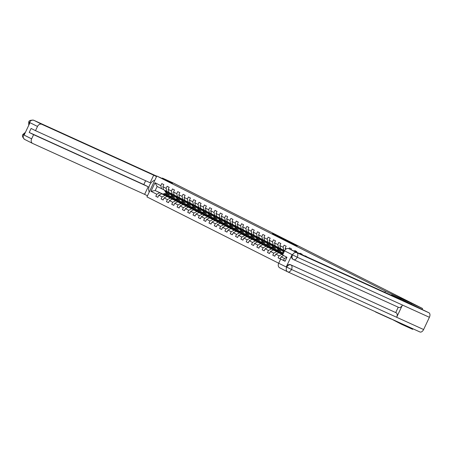 <?xml version="1.0" encoding="UTF-8"?>
<svg xmlns="http://www.w3.org/2000/svg" width="452" height="452" viewBox="0 0 452 452"><rect width="100%" height="100%" fill="white"/><g stroke="black" fill="none" stroke-linecap="round" stroke-linejoin="round"><path stroke-width="0.68" d="M284.816 240.068L297.235 245.905L284.816 240.068M272.387 233.673L282.161 238.317L272.33 233.791M172.54 183.173L162.381 178.06L173.619 183.167L422.53 308.484L385.403 291.111L156.81 176.026L172.54 183.173M279.788 237.526L292.568 243.555L279.782 237.543M278.426 236.865L287.427 240.967L278.426 236.865M278.709 263.222L146.945 196.891L156.81 176.026M371.697 310.038L375.612 311.823M385.403 291.111L384.827 292.325M157.884 197.23L155.799 196.287L157.844 197.315L158.816 195.258L162.087 196.902L161.115 198.959L163.161 199.993L164.132 197.931L167.409 199.581L166.432 201.637L168.477 202.671L169.455 200.609L172.726 202.259L171.754 204.315L173.8 205.344L174.771 203.287L178.043 204.937L177.071 206.993L179.116 208.022L180.088 205.965L183.359 207.615L182.388 209.671L184.433 210.7L185.405 208.643L188.676 210.287L187.704 212.35L189.75 213.378L190.721 211.321L193.998 212.965L193.021 215.028L195.066 216.056L196.044 213.994L199.315 215.644L198.343 217.7L200.389 218.734L201.36 216.672L204.632 218.322L203.66 220.378L205.705 221.407L206.677 219.35L209.948 221L208.977 223.056L211.022 224.085L211.994 222.028L215.265 223.678L214.293 225.734L216.338 226.763L217.31 224.706L220.587 226.35L219.61 228.413L221.655 229.441L222.633 227.384L225.904 229.028L224.932 231.091L226.977 232.119L227.949 230.062L231.221 231.706L230.249 233.763L232.294 234.797L233.266 232.735L236.537 234.385L235.565 236.441L237.611 237.475L238.583 235.413L241.854 237.063L240.882 239.119L242.927 240.148L243.899 238.091L247.176 239.741L246.199 241.797L248.244 242.826L249.221 240.769L252.493 242.413L251.515 244.475L253.561 245.504L254.538 243.447L257.809 245.091L256.838 247.154L258.883 248.182L259.855 246.125L263.126 247.769L262.154 249.826L264.2 250.86L265.171 248.798L268.443 250.448L267.471 252.504L269.516 253.538L270.488 251.476L273.759 253.126L272.788 255.182L274.833 256.211L275.805 254.154L279.082 255.804L278.104 257.86L280.15 258.889L281.127 256.832L284.398 258.482L283.517 260.341M155.799 196.287L156.771 194.224L150.974 191.309L155.03 182.738L160.822 185.653L161.799 183.597L163.844 184.625L162.867 186.682L166.144 188.331L167.116 186.275L169.161 187.303L168.189 189.36L171.461 191.01L172.432 188.953L174.478 189.981L173.506 192.038L176.777 193.688L177.749 191.625L179.794 192.659L178.822 194.716L182.094 196.366L183.066 194.303L185.111 195.332L184.139 197.394L187.41 199.038L188.388 196.982L190.433 198.01L189.456 200.072L192.733 201.716L193.705 199.66L195.75 200.688L194.772 202.745L198.049 204.394L199.021 202.338L201.067 203.366L200.095 205.423L203.366 207.072L204.338 205.016L206.383 206.044L205.411 208.101L208.683 209.751L209.655 207.688L211.7 208.722L210.728 210.779L213.999 212.429L214.977 210.366L217.022 211.4L216.045 213.457L219.316 215.101L220.293 213.045L222.339 214.073L221.361 216.135L224.638 217.779L225.61 215.723L227.655 216.751L226.684 218.813L229.955 220.457L230.927 218.401L232.972 219.429L232 221.486L235.272 223.135L236.243 221.079L238.289 222.107L237.317 224.164L240.588 225.814L241.56 223.751L243.605 224.785L242.634 226.842L245.905 228.492L246.882 226.429L248.928 227.463L247.95 229.52L251.227 231.164L252.199 229.107L254.244 230.136L253.273 232.198L256.544 233.842L257.516 231.786L259.561 232.814L258.589 234.876L261.861 236.52L262.832 234.464L264.878 235.492L263.906 237.549L267.177 239.198L268.149 237.142L270.194 238.17L269.222 240.227L272.494 241.876L273.471 239.82L275.517 240.848L274.539 242.905L277.816 244.555L278.788 242.492L280.833 243.526L279.861 245.583L283.133 247.233L284.105 245.17L286.15 246.199L285.178 248.261L286.382 248.866M288.997 248.753L289.421 247.849L291.467 248.877L291.077 249.702M294.416 251.216L294.738 250.527L296.783 251.555L296.501 252.165M299.834 253.679L300.06 253.205L302.106 254.233L301.919 254.629M305.253 256.143L305.377 255.883L307.337 257.092M310.671 258.606L311.942 259.188M167.895 196.801L161.68 193.818L168.116 196.744M171.003 198.055L172.85 198.897M170.783 198.112L172.907 199.083M176.455 200.694L177.958 201.445L176.365 200.722M176.557 200.671L177.986 201.389M168.89 192.32L163.601 189.755L162.867 186.682M161.68 193.818L158.816 195.258M164.952 195.467L162.087 196.902M166.144 188.331L166.873 191.405M173.212 199.479L166.997 196.496L173.432 199.422M176.32 200.733L178.167 201.575M176.099 200.79L178.224 201.756M181.777 203.372L183.275 204.123L181.681 203.4M181.873 203.349L183.303 204.067M174.206 194.998L168.918 192.433L168.189 189.36M166.997 196.496L164.132 197.931M170.268 198.14L167.409 199.581M171.461 191.01L172.189 194.083M178.529 202.157L172.314 199.174L178.755 202.1M181.636 203.411L183.484 204.247M181.416 203.468L183.54 204.434M187.094 206.05L188.597 206.801L186.998 206.078M187.19 206.027L188.62 206.745M179.529 197.677L174.235 195.111L173.506 192.038M172.314 199.174L169.455 200.609M175.591 200.818L172.726 202.259M176.777 193.688L177.506 196.761M183.845 204.835L177.636 201.846L184.071 204.773M186.953 206.089L188.8 206.926M186.732 206.146L188.857 207.112M192.411 208.728L193.914 209.479L192.315 208.751M192.507 208.7L193.942 209.423M184.845 200.355L179.551 197.79L178.822 194.716M177.636 201.846L174.771 203.287M180.907 203.496L178.043 204.937M182.094 196.366L182.828 199.434M189.168 207.513L182.953 204.524L189.388 207.451M192.275 208.762L194.117 209.604M192.049 208.824L194.179 209.79M197.727 211.406L199.23 212.157L197.631 211.429M197.823 211.378L199.259 212.101M190.162 203.033L184.874 200.468L184.139 197.394M182.953 204.524L180.088 205.965M186.224 206.174L183.359 207.615M187.41 199.038L188.145 202.112M194.484 210.191L188.269 207.202L194.705 210.129M197.592 211.44L199.439 212.282M197.366 211.502L199.496 212.468M203.044 214.084L204.547 214.836L202.954 214.107M203.146 214.056L204.575 214.779M195.479 205.711L190.19 203.146L189.456 200.072M188.269 207.202L185.405 208.643M191.541 208.852L188.676 210.287M192.733 201.716L193.462 204.79M199.801 212.864L193.586 209.881L200.021 212.807M202.908 214.118L204.756 214.96M202.688 214.18L204.812 215.146M208.366 216.757L209.864 217.508L208.27 216.785M208.462 216.734L209.892 217.452M200.795 208.383L195.507 205.818L194.772 202.745M193.586 209.881L190.721 211.321M196.857 211.53L193.998 212.965M198.049 204.394L198.778 207.468M205.118 215.542L198.903 212.559L205.344 215.485M208.225 216.796L210.073 217.638M208.005 216.853L210.129 217.819M213.683 219.435L215.186 220.186L213.587 219.463M213.779 219.412L215.208 220.13M206.118 211.061L200.824 208.496L200.095 205.423M198.903 212.559L196.044 213.994M202.18 214.203L199.315 215.644M203.366 207.072L204.095 210.146M210.434 218.22L204.225 215.237L210.66 218.163M213.542 219.474L215.389 220.31M213.321 219.531L215.446 220.497M219 222.113L220.503 222.864L218.904 222.141M219.096 222.09L220.531 222.808M211.434 213.739L206.14 211.174L205.411 208.101M204.225 215.237L201.36 216.672M207.496 216.881L204.632 218.322M208.683 209.751L209.417 212.824M215.757 220.898L209.542 217.915L215.977 220.836M218.864 222.152L220.706 222.989M218.638 222.209L220.768 223.175M224.316 224.791L225.819 225.542L224.22 224.813M224.412 224.763L225.847 225.486M216.751 216.418L211.463 213.852L210.728 210.779M209.542 217.915L206.677 219.35M212.813 219.559L209.948 221M213.999 212.429L214.734 215.497M221.073 223.576L214.858 220.587L221.294 223.514M224.181 224.825L226.028 225.667M223.955 224.887L226.085 225.853M229.633 227.469L231.136 228.22L229.543 227.492M229.735 227.441L231.164 228.164M222.068 219.096L216.779 216.531L216.045 213.457M214.858 220.587L211.994 222.028M218.13 222.237L215.265 223.678M219.316 215.101L220.051 218.175M226.39 226.254L220.175 223.265L226.61 226.192M229.497 227.503L231.345 228.345M229.277 227.565L231.401 228.531M234.955 230.147L236.452 230.899L234.859 230.17M235.051 230.119L236.481 230.842M227.384 221.774L222.096 219.209L221.361 216.135M220.175 223.265L217.31 224.706M223.446 224.915L220.587 226.35M224.638 217.779L225.367 220.853M231.706 228.927L225.492 225.943L231.932 228.87M234.814 230.181L236.662 231.023M234.594 230.243L236.718 231.209M240.272 232.82L241.775 233.571L240.176 232.848M240.368 232.797L241.797 233.52M232.707 224.446L227.412 221.881L226.684 218.813M225.492 225.943L222.633 227.384M228.768 227.593L225.904 229.028M229.955 220.457L230.684 223.531M237.023 231.605L230.814 228.622L237.249 231.548M240.131 232.859L241.978 233.701M239.91 232.916L242.035 233.887M245.589 235.498L247.091 236.249L245.492 235.526M245.685 235.475L247.12 236.193M238.023 227.124L232.729 224.559L232 221.486M230.814 228.622L227.949 230.062M234.085 230.271L231.221 231.706M235.272 223.135L236.006 226.209M242.345 234.283L236.13 231.3L242.566 234.226M245.453 235.537L247.295 236.373M245.227 235.594L247.357 236.56M250.905 238.176L252.408 238.927L250.809 238.204M251.001 238.153L252.436 238.871M243.34 229.802L238.051 227.237L237.317 224.164M236.13 231.3L233.266 232.735M239.402 232.944L236.537 234.385M240.588 225.814L241.323 228.887M247.662 236.961L241.447 233.978L247.882 236.904M250.77 238.215L252.617 239.052M250.544 238.272L252.674 239.238M256.222 240.854L257.725 241.605L256.131 240.876M256.324 240.826L257.753 241.549M248.656 232.481L243.368 229.915L242.634 226.842M241.447 233.978L238.583 235.413M244.718 235.622L241.854 237.063M245.905 228.492L246.639 231.565M252.979 239.639L246.764 236.65L253.199 239.577M256.086 240.893L257.934 241.73M255.866 240.95L257.99 241.916M261.544 243.532L263.041 244.283L261.448 243.555M261.64 243.504L263.07 244.227M253.973 235.159L248.685 232.594L247.95 229.52M246.764 236.65L243.899 238.091M250.035 238.3L247.176 239.741M251.227 231.164L251.956 234.238M258.295 242.317L252.08 239.328L258.516 242.255M261.403 243.566L263.25 244.408M261.183 243.628L263.307 244.594M266.861 246.21L268.364 246.962L266.765 246.233M266.957 246.182L268.386 246.905M259.295 237.837L254.001 235.272L253.273 232.198M252.08 239.328L249.221 240.769M255.357 240.978L252.493 242.413M256.544 233.842L257.273 236.916M263.612 244.99L257.403 242.006L263.838 244.933M266.72 246.244L268.567 247.086M266.499 246.306L268.624 247.272M272.177 248.888L273.68 249.64L272.081 248.911M272.273 248.86L273.709 249.583M264.612 240.515L259.318 237.944L258.589 234.876M257.403 242.006L254.538 243.447M260.674 243.656L257.809 245.091M261.861 236.52L262.595 239.594M268.934 247.668L262.719 244.685L269.155 247.611M272.036 248.922L273.884 249.764M271.816 248.979L273.946 249.95M277.494 251.561L278.997 252.312L277.398 251.589M277.59 251.538L279.025 252.256M269.929 243.187L264.64 240.622L263.906 237.549M262.719 244.685L259.855 246.125M265.991 246.334L263.126 247.769M267.177 239.198L267.912 242.272M274.251 250.346L268.036 247.363L274.471 250.289M277.358 251.6L279.206 252.442M277.132 251.657L279.263 252.623M275.245 245.865L269.957 243.3L269.222 240.227M268.036 247.363L265.171 248.798M271.307 249.007L268.443 250.448M272.494 241.876L273.228 244.95M279.568 253.024L273.353 250.041L279.788 252.967M282.455 254.335L282.828 254.504M280.562 248.543L275.274 245.978L274.539 242.905M273.353 250.041L270.488 251.476M276.624 251.685L273.759 253.126M277.816 244.555L278.545 247.628M282.726 254.719L278.669 252.719L282.788 254.589M284.653 250.662L280.59 248.656L279.861 245.583M278.669 252.719L275.805 254.154M281.946 254.363L279.082 255.804M283.133 247.233L283.862 250.301M283.624 255.578L281.127 256.832M286.896 257.222L284.398 258.482M285.178 248.261L285.483 249.538M391.342 318.971L401.427 324.242L401.698 323.677M410.891 304.219L411.292 303.377M401.427 324.242L412.665 329.35L412.93 328.785M422.123 309.337L422.53 308.484M162.381 178.06L162.189 178.467M391.274 319.129L375.544 311.976M162.878 194.044L155.205 190.558L162.579 194.123M165.46 195.439L167.59 196.405M171.138 198.021L172.641 198.773L171.042 198.044M171.235 197.993L172.67 198.716M167.506 196.151L165.76 195.36M163.573 189.648L157.121 186.495L155.205 190.558L150.974 191.309M169.291 194.258L168.867 195.151M155.03 182.738L157.121 186.495M159.635 192.789L156.771 194.224M160.822 185.653L161.556 188.727M280.189 258.81L278.104 257.86M274.873 256.131L272.788 255.182M269.556 253.453L267.471 252.504M264.239 250.775L262.154 249.826M258.923 248.097L256.838 247.154M253.6 245.425L251.515 244.475M248.284 242.747L246.199 241.797M242.967 240.068L240.882 239.119M237.65 237.39L235.565 236.441M232.334 234.712L230.249 233.763M227.011 232.034L224.932 231.091M221.695 229.356L219.61 228.413M216.378 226.684L214.293 225.734M211.061 224.006L208.977 223.056M205.745 221.327L203.66 220.378M200.422 218.649L198.343 217.7M195.106 215.971L193.021 215.028M189.789 213.293L187.704 212.35M184.472 210.621L182.388 209.671M179.156 207.943L177.071 206.993M173.834 205.264L171.754 204.315M168.517 202.586L166.432 201.637M163.2 199.908L161.115 198.959M401.133 298.263L400.732 299.111M283.879 239.577L291.546 243.074L283.867 239.6M278.325 236.724L282.172 238.554L278.325 236.724M391.556 294.936L400.76 299.569L288.856 248.69L296.811 252.696L428.942 312.773L400.771 299.122L391.556 294.936L391.381 295.303M287.585 271.788L279.788 267.861A3.746 2.961 -63.3 0 1 279.709 267.821A3.746 2.961 -63.3 0 1 278.692 263.25L280.681 259.052L285.161 261.087M428.942 312.773A3.836 2.345 114.4 0 1 429.4 317.293L402.433 305.032A3.836 2.345 114.4 0 1 398.766 307.445A3.836 2.345 114.4 0 1 398.715 307.422L293.653 259.651M293.382 259.521L293.088 259.375A3.746 2.961 -63.3 0 1 293.003 259.335A3.746 2.961 -63.3 0 1 291.992 254.764L286.257 266.889A3.746 2.961 -63.3 0 1 290.557 264.731L396.178 312.778A3.836 2.345 114.4 0 1 396.653 317.27L423.614 329.531L429.4 317.293M423.614 329.531A3.836 2.345 114.4 0 1 419.931 331.971A3.836 2.345 114.4 0 1 419.88 331.943L287.856 271.918M290.557 264.731L291.015 264.962A3.836 2.345 114.4 0 1 291.483 269.46L396.653 317.27L402.433 305.032L297.269 257.222L284.557 250.849A3.746 2.961 -63.3 0 1 288.856 248.69M280.681 259.052L285.076 261.267L286.969 257.261L282.573 255.047L284.557 250.849M395.72 312.547L398.24 307.207M396.178 312.778L291.015 264.962C289.342 264.409 287.913 265.132 286.721 267.121L286.257 266.889M419.931 331.971L287.8 271.895A3.836 2.345 114.4 0 1 287.749 271.872A3.746 2.961 -63.3 0 1 287.664 271.827L287.8 271.895A3.836 2.345 114.4 0 0 291.483 269.46L286.721 267.121M154.753 180.376A7.017 4.294 -65.6 0 0 149.685 185.032A7.017 4.294 -65.6 0 0 149.245 192.027M156.533 176.613L153.686 175.184L150.104 182.766L35.499 130.662L37.488 126.458L29.527 122.452L29.922 122.825L24.188 134.95L23.662 134.86L31.623 138.866A3.746 2.961 116.7 0 0 32.634 143.437A3.746 2.961 116.7 0 0 32.719 143.476L144.623 194.354L148.211 186.772L143.815 184.557L145.623 180.727M147.465 195.789L144.623 194.354M153.686 175.184L41.782 124.3A3.746 2.961 116.7 0 0 37.488 126.458M35.499 130.662L31.103 128.447L29.21 132.453L33.606 134.662L31.623 138.866M33.606 134.662L148.211 186.772M29.21 132.453L143.815 184.557M29.03 124.712L29.459 122.594M28.73 125.345L28.747 122.136L29.448 122.481M32.555 143.391L24.758 139.47A3.746 2.961 -63.3 0 1 24.674 139.425C22.464 137.368 21.894 135.69 22.956 134.385L23.651 134.747M282.314 254.374L282.952 254.205A3.961 3.136 -63.3 0 1 282.975 254.199M281.251 253.888L282.924 253.442A4.774 3.774 -63.3 0 1 283.37 253.352M279.432 253.063L281.217 252.589A4.774 3.774 -63.3 0 1 283.545 252.787L283.624 252.826M280.556 253.572L282.274 253.12A4.774 3.774 -63.3 0 1 283.534 253.013M283.59 252.888A4.774 3.774 116.7 0 0 281.867 252.911L280.121 253.374M281.562 249.142L282.206 250.493A4.774 3.774 116.7 0 0 283.653 252.007L283.941 252.154M283.263 250.001L283.912 251.352A4.774 3.774 116.7 0 0 284.133 251.747M284.348 250.521L284.523 250.888A3.961 3.136 116.7 0 0 284.528 250.905M282.206 249.47L282.856 250.82A4.774 3.774 116.7 0 0 283.952 252.131M283.992 252.041A4.774 3.774 -63.3 0 1 283.263 251.029L282.619 249.673M276.997 251.696L277.635 251.527A3.961 3.136 -63.3 0 1 279.568 251.691A3.961 3.136 -63.3 0 1 280.652 252.736M275.929 251.21L277.607 250.77A4.774 3.774 -63.3 0 1 279.929 250.967A4.774 3.774 -63.3 0 1 281.404 252.544M274.11 250.385L275.901 249.911A4.774 3.774 -63.3 0 1 278.229 250.109L278.873 250.436A4.774 3.774 116.7 0 0 276.551 250.233L274.805 250.696M278.63 251.431A3.961 3.136 -63.3 0 1 279.291 252.736M275.24 250.894L276.957 250.442A4.774 3.774 -63.3 0 1 279.285 250.645L279.929 250.967M280.217 252.854A3.961 3.136 116.7 0 0 279.229 251.555M279.008 251.493A3.961 3.136 -63.3 0 1 279.907 252.934M279.635 248.866A3.961 3.136 116.7 0 0 280.754 248.741M276.245 246.464L276.89 247.82A4.774 3.774 116.7 0 0 278.336 249.329L278.98 249.657A4.774 3.774 116.7 0 0 279.189 249.753M277.946 247.323L278.596 248.673A4.774 3.774 116.7 0 0 280.037 250.188A4.774 3.774 116.7 0 0 282.178 250.436M279.031 247.849L279.206 248.21A3.961 3.136 116.7 0 0 280.404 249.464A3.961 3.136 116.7 0 0 281.839 249.724M276.89 246.792L277.534 248.142A4.774 3.774 116.7 0 0 278.98 249.657M281.404 249.063A3.961 3.136 -63.3 0 1 279.907 249.137M280.037 250.188L279.392 249.866A4.774 3.774 -63.3 0 1 277.946 248.351L277.302 247.001M280.093 249.278A3.961 3.136 116.7 0 0 281.641 249.318M271.68 249.018L272.319 248.849A3.961 3.136 -63.3 0 1 274.251 249.018A3.961 3.136 -63.3 0 1 275.336 250.058M270.612 248.532L272.285 248.091A4.774 3.774 -63.3 0 1 274.613 248.289A4.774 3.774 -63.3 0 1 276.087 249.866M268.793 247.707L270.584 247.233A4.774 3.774 -63.3 0 1 272.912 247.436L273.556 247.758A4.774 3.774 116.7 0 0 271.228 247.56L269.488 248.018M273.313 248.753A3.961 3.136 -63.3 0 1 273.974 250.063M269.923 248.221L271.641 247.764A4.774 3.774 -63.3 0 1 273.968 247.967L274.613 248.289M274.901 250.176A3.961 3.136 116.7 0 0 273.912 248.877M273.692 248.815A3.961 3.136 -63.3 0 1 274.584 250.255M274.319 246.193A3.961 3.136 116.7 0 0 275.438 246.063M270.923 243.792L271.573 245.142A4.774 3.774 116.7 0 0 273.014 246.656L273.663 246.978A4.774 3.774 116.7 0 0 273.872 247.074M272.629 244.645L273.274 246.001A4.774 3.774 116.7 0 0 274.72 247.51A4.774 3.774 116.7 0 0 276.861 247.758M273.714 245.17L273.884 245.532A3.961 3.136 116.7 0 0 275.087 246.786A3.961 3.136 116.7 0 0 276.517 247.046M271.573 244.114L272.217 245.464A4.774 3.774 116.7 0 0 273.663 246.978M276.087 246.385A3.961 3.136 -63.3 0 1 274.59 246.459M274.72 247.51L274.07 247.187A4.774 3.774 -63.3 0 1 272.629 245.673L271.98 244.323M274.771 246.6A3.961 3.136 116.7 0 0 276.325 246.639M266.364 246.34L267.002 246.17A3.961 3.136 -63.3 0 1 268.934 246.34A3.961 3.136 -63.3 0 1 270.019 247.38M265.296 245.854L266.968 245.413A4.774 3.774 -63.3 0 1 269.296 245.617A4.774 3.774 -63.3 0 1 270.771 247.187M263.476 245.029L265.267 244.555A4.774 3.774 -63.3 0 1 267.59 244.758L268.239 245.08A4.774 3.774 116.7 0 0 265.912 244.882L264.166 245.346M267.996 246.08A3.961 3.136 -63.3 0 1 268.657 247.385M264.606 245.543L266.324 245.086A4.774 3.774 -63.3 0 1 268.646 245.289L269.296 245.617M269.584 247.498A3.961 3.136 116.7 0 0 268.595 246.199M268.369 246.137A3.961 3.136 -63.3 0 1 269.268 247.583M269.002 243.515A3.961 3.136 116.7 0 0 270.121 243.385M265.606 241.114L266.251 242.464A4.774 3.774 116.7 0 0 267.697 243.978L268.347 244.3A4.774 3.774 116.7 0 0 268.556 244.396M267.313 241.973L267.957 243.323A4.774 3.774 116.7 0 0 269.403 244.837A4.774 3.774 116.7 0 0 271.545 245.08M268.392 242.492L268.567 242.854A3.961 3.136 116.7 0 0 269.765 244.108A3.961 3.136 116.7 0 0 271.2 244.368M266.256 241.436L266.9 242.792A4.774 3.774 116.7 0 0 268.347 244.3M270.765 243.713A3.961 3.136 -63.3 0 1 269.273 243.781M269.403 244.837L268.754 244.509A4.774 3.774 -63.3 0 1 267.307 242.995L266.663 241.645M269.454 243.922A3.961 3.136 116.7 0 0 271.008 243.961M261.041 243.662L261.68 243.492A3.961 3.136 -63.3 0 1 263.612 243.662A3.961 3.136 -63.3 0 1 264.702 244.701M259.979 243.182L261.651 242.735A4.774 3.774 -63.3 0 1 263.979 242.939A4.774 3.774 -63.3 0 1 265.454 244.509M258.16 242.351L259.945 241.876A4.774 3.774 -63.3 0 1 262.273 242.08L262.923 242.408A4.774 3.774 116.7 0 0 260.595 242.204L258.849 242.667M262.68 243.402A3.961 3.136 -63.3 0 1 263.335 244.707M259.284 242.865L261.002 242.408A4.774 3.774 -63.3 0 1 263.33 242.611L263.979 242.939M264.262 244.82A3.961 3.136 116.7 0 0 263.279 243.521M263.053 243.458A3.961 3.136 -63.3 0 1 263.951 244.905M263.68 240.837A3.961 3.136 116.7 0 0 264.804 240.707M260.29 238.436L260.934 239.786A4.774 3.774 116.7 0 0 262.38 241.3L263.03 241.628A4.774 3.774 116.7 0 0 263.239 241.718M261.996 239.294L262.64 240.645A4.774 3.774 116.7 0 0 264.087 242.159A4.774 3.774 116.7 0 0 266.222 242.402M263.075 239.814L263.25 240.176A3.961 3.136 116.7 0 0 264.448 241.436A3.961 3.136 116.7 0 0 265.883 241.69M260.94 238.763L261.584 240.114A4.774 3.774 116.7 0 0 263.03 241.628M265.448 241.035A3.961 3.136 -63.3 0 1 263.951 241.102M264.087 242.159L263.437 241.831A4.774 3.774 -63.3 0 1 261.99 240.317L261.346 238.967M264.137 241.249A3.961 3.136 116.7 0 0 265.691 241.283M255.725 240.984L256.363 240.814A3.961 3.136 -63.3 0 1 258.295 240.984A3.961 3.136 -63.3 0 1 259.38 242.029M254.662 240.504L256.335 240.057A4.774 3.774 -63.3 0 1 258.663 240.261A4.774 3.774 -63.3 0 1 260.132 241.831M252.843 239.673L254.629 239.198A4.774 3.774 -63.3 0 1 256.956 239.402L257.606 239.729A4.774 3.774 116.7 0 0 255.278 239.526L253.532 239.989M257.357 240.724A3.961 3.136 -63.3 0 1 258.019 242.029M253.967 240.187L255.685 239.729A4.774 3.774 -63.3 0 1 258.013 239.933L258.663 240.261M258.945 242.142A3.961 3.136 116.7 0 0 257.962 240.843M257.736 240.78A3.961 3.136 -63.3 0 1 258.634 242.227M258.363 238.159A3.961 3.136 116.7 0 0 259.482 238.029M254.973 235.758L255.617 237.108A4.774 3.774 116.7 0 0 257.064 238.622L257.708 238.95A4.774 3.774 116.7 0 0 257.917 239.046M256.674 236.616L257.324 237.967A4.774 3.774 116.7 0 0 258.764 239.481A4.774 3.774 116.7 0 0 260.906 239.729M257.759 237.136L257.934 237.498A3.961 3.136 116.7 0 0 259.132 238.758A3.961 3.136 116.7 0 0 260.567 239.012M255.617 236.085L256.267 237.436A4.774 3.774 116.7 0 0 257.708 238.95M260.132 238.357A3.961 3.136 -63.3 0 1 258.634 238.424M258.764 239.481L258.12 239.153A4.774 3.774 -63.3 0 1 256.674 237.639L256.03 236.289M258.821 238.571A3.961 3.136 116.7 0 0 260.375 238.611M250.408 238.311L251.046 238.142A3.961 3.136 -63.3 0 1 252.979 238.306A3.961 3.136 -63.3 0 1 254.064 239.351M249.34 237.825L251.018 237.379A4.774 3.774 -63.3 0 1 253.34 237.582A4.774 3.774 -63.3 0 1 254.815 239.153M247.521 236.995L249.312 236.52A4.774 3.774 -63.3 0 1 251.64 236.724L252.284 237.051A4.774 3.774 116.7 0 0 249.962 236.848L248.216 237.311M252.041 238.046A3.961 3.136 -63.3 0 1 252.702 239.351M248.651 237.509L250.368 237.057A4.774 3.774 -63.3 0 1 252.696 237.255L253.34 237.582M253.628 239.464A3.961 3.136 116.7 0 0 252.64 238.17M252.419 238.102A3.961 3.136 -63.3 0 1 253.318 239.549M253.047 235.481A3.961 3.136 116.7 0 0 254.165 235.351M249.657 233.079L250.301 234.43A4.774 3.774 116.7 0 0 251.747 235.944L252.391 236.272A4.774 3.774 116.7 0 0 252.6 236.368M251.357 233.938L252.007 235.289A4.774 3.774 116.7 0 0 253.448 236.803A4.774 3.774 116.7 0 0 255.589 237.051M252.442 234.458L252.617 234.825A3.961 3.136 116.7 0 0 253.815 236.08A3.961 3.136 116.7 0 0 255.25 236.334M250.301 233.407L250.945 234.757A4.774 3.774 116.7 0 0 252.391 236.272M254.815 235.678A3.961 3.136 -63.3 0 1 253.318 235.752M253.448 236.803L252.804 236.475A4.774 3.774 -63.3 0 1 251.357 234.967L250.713 233.611M253.504 235.893A3.961 3.136 116.7 0 0 255.052 235.933M245.091 235.633L245.73 235.464A3.961 3.136 -63.3 0 1 247.662 235.628A3.961 3.136 -63.3 0 1 248.747 236.673M244.023 235.147L245.696 234.701A4.774 3.774 -63.3 0 1 248.024 234.904A4.774 3.774 -63.3 0 1 249.498 236.481M242.204 234.322L243.995 233.848A4.774 3.774 -63.3 0 1 246.323 234.046L246.967 234.373A4.774 3.774 116.7 0 0 244.639 234.17L242.899 234.633M246.724 235.368A3.961 3.136 -63.3 0 1 247.385 236.673M243.334 234.831L245.052 234.379A4.774 3.774 -63.3 0 1 247.38 234.577L248.024 234.904M248.312 236.786A3.961 3.136 116.7 0 0 247.323 235.492M247.103 235.43A3.961 3.136 -63.3 0 1 247.995 236.871M247.73 232.803A3.961 3.136 116.7 0 0 248.849 232.673M244.334 230.401L244.984 231.757A4.774 3.774 116.7 0 0 246.425 233.266L247.074 233.594A4.774 3.774 116.7 0 0 247.284 233.69M246.041 231.26L246.685 232.61A4.774 3.774 116.7 0 0 248.131 234.125A4.774 3.774 116.7 0 0 250.272 234.373M247.125 231.786L247.295 232.147A3.961 3.136 116.7 0 0 248.498 233.401A3.961 3.136 116.7 0 0 249.928 233.661M244.984 230.729L245.628 232.079A4.774 3.774 116.7 0 0 247.074 233.594M249.498 233A3.961 3.136 -63.3 0 1 248.001 233.074M248.131 234.125L247.481 233.803A4.774 3.774 -63.3 0 1 246.041 232.288L245.391 230.938M248.182 233.215A3.961 3.136 116.7 0 0 249.736 233.255M239.775 232.955L240.413 232.786A3.961 3.136 -63.3 0 1 242.345 232.955A3.961 3.136 -63.3 0 1 243.43 233.995M238.707 232.469L240.379 232.029A4.774 3.774 -63.3 0 1 242.707 232.226A4.774 3.774 -63.3 0 1 244.182 233.803M236.888 231.644L238.679 231.17A4.774 3.774 -63.3 0 1 241.001 231.367L241.65 231.695A4.774 3.774 116.7 0 0 239.323 231.492L237.577 231.955M241.408 232.69A3.961 3.136 -63.3 0 1 242.069 234M238.018 232.158L239.735 231.701A4.774 3.774 -63.3 0 1 242.057 231.904L242.707 232.226M242.995 234.113A3.961 3.136 116.7 0 0 242.006 232.814M241.78 232.752A3.961 3.136 -63.3 0 1 242.679 234.192M242.413 230.13A3.961 3.136 116.7 0 0 243.532 230M239.018 227.729L239.662 229.079A4.774 3.774 116.7 0 0 241.108 230.593L241.758 230.915A4.774 3.774 116.7 0 0 241.967 231.012M240.724 228.582L241.368 229.938A4.774 3.774 116.7 0 0 242.814 231.447A4.774 3.774 116.7 0 0 244.956 231.695M241.803 229.107L241.978 229.469A3.961 3.136 116.7 0 0 243.176 230.723A3.961 3.136 116.7 0 0 244.611 230.983M239.667 228.051L240.311 229.401A4.774 3.774 116.7 0 0 241.758 230.915M244.176 230.322A3.961 3.136 -63.3 0 1 242.684 230.396M242.814 231.447L242.165 231.125A4.774 3.774 -63.3 0 1 240.718 229.61L240.074 228.26M242.865 230.537A3.961 3.136 116.7 0 0 244.419 230.576M234.452 230.277L235.091 230.108A3.961 3.136 -63.3 0 1 237.023 230.277A3.961 3.136 -63.3 0 1 238.114 231.317M233.39 229.791L235.063 229.35A4.774 3.774 -63.3 0 1 237.39 229.548A4.774 3.774 -63.3 0 1 238.865 231.125M231.571 228.966L233.356 228.492A4.774 3.774 -63.3 0 1 235.684 228.695L236.334 229.017A4.774 3.774 116.7 0 0 234.006 228.819L232.26 229.283M236.091 230.011A3.961 3.136 -63.3 0 1 236.746 231.322M232.695 229.48L234.413 229.023A4.774 3.774 -63.3 0 1 236.741 229.226L237.39 229.548M237.673 231.435A3.961 3.136 116.7 0 0 236.69 230.136M236.464 230.074A3.961 3.136 -63.3 0 1 237.362 231.514M237.091 227.452A3.961 3.136 116.7 0 0 238.215 227.322M233.701 225.051L234.345 226.401A4.774 3.774 116.7 0 0 235.791 227.915L236.441 228.237A4.774 3.774 116.7 0 0 236.65 228.333M235.407 225.91L236.051 227.26A4.774 3.774 116.7 0 0 237.498 228.774A4.774 3.774 116.7 0 0 239.633 229.017M236.486 226.429L236.662 226.791A3.961 3.136 116.7 0 0 237.859 228.045A3.961 3.136 116.7 0 0 239.294 228.305M234.351 225.373L234.995 226.729A4.774 3.774 116.7 0 0 236.441 228.237M238.859 227.644A3.961 3.136 -63.3 0 1 237.362 227.718M237.498 228.774L236.848 228.446A4.774 3.774 -63.3 0 1 235.402 226.932L234.757 225.582M237.549 227.859A3.961 3.136 116.7 0 0 239.102 227.898M229.136 227.599L229.774 227.429A3.961 3.136 -63.3 0 1 231.706 227.599A3.961 3.136 -63.3 0 1 232.791 228.639M228.074 227.119L229.746 226.672A4.774 3.774 -63.3 0 1 232.074 226.876A4.774 3.774 -63.3 0 1 233.543 228.446M226.254 226.288L228.04 225.814A4.774 3.774 -63.3 0 1 230.367 226.017L231.017 226.339A4.774 3.774 116.7 0 0 228.689 226.141L226.944 226.605M230.769 227.339A3.961 3.136 -63.3 0 1 231.43 228.644M227.379 226.802L229.096 226.345A4.774 3.774 -63.3 0 1 231.424 226.548L232.074 226.876M232.356 228.757A3.961 3.136 116.7 0 0 231.373 227.458M231.147 227.396A3.961 3.136 -63.3 0 1 232.045 228.842M231.774 224.774A3.961 3.136 116.7 0 0 232.893 224.644M228.384 222.373L229.028 223.723A4.774 3.774 116.7 0 0 230.475 225.237L231.119 225.565A4.774 3.774 116.7 0 0 231.328 225.655M230.085 223.231L230.735 224.582A4.774 3.774 116.7 0 0 232.175 226.096A4.774 3.774 116.7 0 0 234.317 226.339M231.17 223.751L231.345 224.113A3.961 3.136 116.7 0 0 232.543 225.373A3.961 3.136 116.7 0 0 233.978 225.627M229.028 222.7L229.678 224.051A4.774 3.774 116.7 0 0 231.119 225.565M233.543 224.972A3.961 3.136 -63.3 0 1 232.045 225.039M232.175 226.096L231.531 225.768A4.774 3.774 -63.3 0 1 230.085 224.254L229.441 222.904M232.232 225.181A3.961 3.136 116.7 0 0 233.786 225.22M223.819 224.921L224.458 224.751A3.961 3.136 -63.3 0 1 226.39 224.921A3.961 3.136 -63.3 0 1 227.475 225.966M222.751 224.441L224.429 223.994A4.774 3.774 -63.3 0 1 226.751 224.198A4.774 3.774 -63.3 0 1 228.226 225.768M220.932 223.61L222.723 223.135A4.774 3.774 -63.3 0 1 225.051 223.339L225.695 223.667A4.774 3.774 116.7 0 0 223.373 223.463L221.627 223.926M225.452 224.661A3.961 3.136 -63.3 0 1 226.113 225.966M222.062 224.124L223.78 223.667A4.774 3.774 -63.3 0 1 226.107 223.87L226.751 224.198M227.04 226.079A3.961 3.136 116.7 0 0 226.051 224.78M225.83 224.717A3.961 3.136 -63.3 0 1 226.729 226.164M226.458 222.096A3.961 3.136 116.7 0 0 227.576 221.966M223.068 219.695L223.712 221.045A4.774 3.774 116.7 0 0 225.158 222.559L225.802 222.887A4.774 3.774 116.7 0 0 226.011 222.983M224.768 220.553L225.418 221.904A4.774 3.774 116.7 0 0 226.859 223.418A4.774 3.774 116.7 0 0 229 223.661M225.853 221.073L226.028 221.435A3.961 3.136 116.7 0 0 227.226 222.695A3.961 3.136 116.7 0 0 228.661 222.949M223.712 220.022L224.361 221.373A4.774 3.774 116.7 0 0 225.802 222.887M228.226 222.294A3.961 3.136 -63.3 0 1 226.729 222.361M226.859 223.418L226.215 223.09A4.774 3.774 -63.3 0 1 224.768 221.576L224.124 220.226M226.915 222.508A3.961 3.136 116.7 0 0 228.463 222.548M218.502 222.248L219.141 222.079A3.961 3.136 -63.3 0 1 221.073 222.243A3.961 3.136 -63.3 0 1 222.158 223.288M217.435 221.762L219.107 221.316A4.774 3.774 -63.3 0 1 221.435 221.52A4.774 3.774 -63.3 0 1 222.909 223.09M215.615 220.932L217.406 220.457A4.774 3.774 -63.3 0 1 219.734 220.661L220.378 220.988A4.774 3.774 116.7 0 0 218.05 220.785L216.31 221.248M220.135 221.983A3.961 3.136 -63.3 0 1 220.796 223.288M216.745 221.446L218.463 220.994A4.774 3.774 -63.3 0 1 220.791 221.192L221.435 221.52M221.723 223.401A3.961 3.136 116.7 0 0 220.734 222.107M220.514 222.039A3.961 3.136 -63.3 0 1 221.407 223.486M221.141 219.418A3.961 3.136 116.7 0 0 222.26 219.288M217.745 217.016L218.395 218.367A4.774 3.774 116.7 0 0 219.836 219.881L220.486 220.209A4.774 3.774 116.7 0 0 220.695 220.305M219.452 217.875L220.096 219.226A4.774 3.774 116.7 0 0 221.542 220.74A4.774 3.774 116.7 0 0 223.683 220.988M220.536 218.395L220.706 218.762A3.961 3.136 116.7 0 0 221.909 220.017A3.961 3.136 116.7 0 0 223.339 220.271M218.395 217.344L219.039 218.695A4.774 3.774 116.7 0 0 220.486 220.209M222.909 219.615A3.961 3.136 -63.3 0 1 221.412 219.683M221.542 220.74L220.892 220.412A4.774 3.774 -63.3 0 1 219.452 218.904L218.802 217.548M221.593 219.83A3.961 3.136 116.7 0 0 223.147 219.87M213.186 219.57L213.824 219.401A3.961 3.136 -63.3 0 1 215.757 219.565A3.961 3.136 -63.3 0 1 216.841 220.61M212.118 219.084L213.79 218.638A4.774 3.774 -63.3 0 1 216.118 218.841A4.774 3.774 -63.3 0 1 217.593 220.412M210.299 218.259L212.09 217.785A4.774 3.774 -63.3 0 1 214.412 217.983L215.062 218.31A4.774 3.774 116.7 0 0 212.734 218.107L210.988 218.57M214.819 219.305A3.961 3.136 -63.3 0 1 215.48 220.61M211.429 218.768L213.146 218.316A4.774 3.774 -63.3 0 1 215.468 218.514L216.118 218.841M216.406 220.723A3.961 3.136 116.7 0 0 215.418 219.429M215.192 219.361A3.961 3.136 -63.3 0 1 216.09 220.808M215.824 216.74A3.961 3.136 116.7 0 0 216.943 216.61M212.429 214.338L213.073 215.689A4.774 3.774 116.7 0 0 214.519 217.203L215.169 217.531A4.774 3.774 116.7 0 0 215.378 217.627M214.135 215.197L214.779 216.548A4.774 3.774 116.7 0 0 216.225 218.062A4.774 3.774 116.7 0 0 218.367 218.31M215.214 215.717L215.389 216.084A3.961 3.136 116.7 0 0 216.587 217.339A3.961 3.136 116.7 0 0 218.022 217.598M213.078 214.666L213.723 216.016A4.774 3.774 116.7 0 0 215.169 217.531M217.587 216.937A3.961 3.136 -63.3 0 1 216.096 217.011M216.225 218.062L215.576 217.734A4.774 3.774 -63.3 0 1 214.135 216.225L213.485 214.869M216.276 217.152A3.961 3.136 116.7 0 0 217.83 217.192M207.863 216.892L208.502 216.723A3.961 3.136 -63.3 0 1 210.434 216.887A3.961 3.136 -63.3 0 1 211.525 217.932M206.801 216.406L208.474 215.966A4.774 3.774 -63.3 0 1 210.802 216.163A4.774 3.774 -63.3 0 1 212.276 217.74M204.982 215.581L206.767 215.107A4.774 3.774 -63.3 0 1 209.095 215.305L209.745 215.632A4.774 3.774 116.7 0 0 207.417 215.429L205.671 215.892M209.502 216.627A3.961 3.136 -63.3 0 1 210.163 217.937M206.106 216.09L207.824 215.638A4.774 3.774 -63.3 0 1 210.152 215.841L210.802 216.163M211.084 218.05A3.961 3.136 116.7 0 0 210.101 216.751M209.875 216.689A3.961 3.136 -63.3 0 1 210.773 218.13M210.502 214.062A3.961 3.136 116.7 0 0 211.626 213.937M207.112 211.66L207.756 213.016A4.774 3.774 116.7 0 0 209.203 214.525L209.852 214.853A4.774 3.774 116.7 0 0 210.061 214.949M208.818 212.519L209.462 213.875A4.774 3.774 116.7 0 0 210.909 215.384A4.774 3.774 116.7 0 0 213.045 215.632M209.897 213.045L210.073 213.406A3.961 3.136 116.7 0 0 211.27 214.66A3.961 3.136 116.7 0 0 212.706 214.92M207.762 211.988L208.406 213.338A4.774 3.774 116.7 0 0 209.852 214.853M212.27 214.259A3.961 3.136 -63.3 0 1 210.773 214.333M210.909 215.384L210.259 215.062A4.774 3.774 -63.3 0 1 208.813 213.547L208.169 212.197M210.96 214.474A3.961 3.136 116.7 0 0 212.513 214.514M202.547 214.214L203.185 214.045A3.961 3.136 -63.3 0 1 205.118 214.214A3.961 3.136 -63.3 0 1 206.202 215.254M201.485 213.728L203.157 213.287A4.774 3.774 -63.3 0 1 205.485 213.485A4.774 3.774 -63.3 0 1 206.954 215.062M199.665 212.903L201.451 212.429A4.774 3.774 -63.3 0 1 203.779 212.632L204.428 212.954A4.774 3.774 116.7 0 0 202.1 212.756L200.355 213.22M204.18 213.949A3.961 3.136 -63.3 0 1 204.841 215.259M200.79 213.417L202.507 212.96A4.774 3.774 -63.3 0 1 204.835 213.163L205.485 213.485M205.767 215.372A3.961 3.136 116.7 0 0 204.784 214.073M204.558 214.011A3.961 3.136 -63.3 0 1 205.457 215.451M205.185 211.389A3.961 3.136 116.7 0 0 206.304 211.259M201.795 208.988L202.439 210.338A4.774 3.774 116.7 0 0 203.886 211.852L204.53 212.174A4.774 3.774 116.7 0 0 204.739 212.27M203.496 209.841L204.146 211.197A4.774 3.774 116.7 0 0 205.587 212.711A4.774 3.774 116.7 0 0 207.728 212.954M204.581 210.366L204.756 210.728A3.961 3.136 116.7 0 0 205.954 211.982A3.961 3.136 116.7 0 0 207.389 212.242M202.439 209.31L203.089 210.666A4.774 3.774 116.7 0 0 204.53 212.174M206.954 211.581A3.961 3.136 -63.3 0 1 205.457 211.655M205.587 212.711L204.942 212.383A4.774 3.774 -63.3 0 1 203.496 210.869L202.852 209.519M205.643 211.796A3.961 3.136 116.7 0 0 207.197 211.835M197.23 211.536L197.869 211.367A3.961 3.136 -63.3 0 1 199.801 211.536A3.961 3.136 -63.3 0 1 200.886 212.576M196.162 211.05L197.84 210.609A4.774 3.774 -63.3 0 1 200.163 210.813A4.774 3.774 -63.3 0 1 201.637 212.383M194.343 210.225L196.134 209.751A4.774 3.774 -63.3 0 1 198.462 209.954L199.106 210.276A4.774 3.774 116.7 0 0 196.784 210.078L195.038 210.542M198.863 211.276A3.961 3.136 -63.3 0 1 199.524 212.581M195.473 210.739L197.191 210.282A4.774 3.774 -63.3 0 1 199.518 210.485L200.163 210.813M200.451 212.694A3.961 3.136 116.7 0 0 199.468 211.395M199.242 211.333A3.961 3.136 -63.3 0 1 200.14 212.779M199.869 208.711A3.961 3.136 116.7 0 0 200.987 208.581M196.479 206.31L197.123 207.66A4.774 3.774 116.7 0 0 198.569 209.174L199.213 209.502A4.774 3.774 116.7 0 0 199.422 209.592M198.179 207.169L198.829 208.519A4.774 3.774 116.7 0 0 200.27 210.033A4.774 3.774 116.7 0 0 202.411 210.276M199.264 207.688L199.439 208.05A3.961 3.136 116.7 0 0 200.637 209.304A3.961 3.136 116.7 0 0 202.072 209.564M197.123 206.632L197.773 207.988A4.774 3.774 116.7 0 0 199.213 209.502M201.637 208.909A3.961 3.136 -63.3 0 1 200.14 208.977M200.27 210.033L199.626 209.705A4.774 3.774 -63.3 0 1 198.179 208.191L197.535 206.841M200.326 209.118A3.961 3.136 116.7 0 0 201.874 209.157M191.914 208.858L192.552 208.688A3.961 3.136 -63.3 0 1 194.484 208.858A3.961 3.136 -63.3 0 1 195.569 209.903M190.846 208.378L192.518 207.931A4.774 3.774 -63.3 0 1 194.846 208.135A4.774 3.774 -63.3 0 1 196.321 209.705M189.026 207.547L190.817 207.072A4.774 3.774 -63.3 0 1 193.145 207.276L193.789 207.604A4.774 3.774 116.7 0 0 191.462 207.4L189.721 207.863M193.546 208.598A3.961 3.136 -63.3 0 1 194.207 209.903M190.156 208.061L191.874 207.604A4.774 3.774 -63.3 0 1 194.202 207.807L194.846 208.135M195.134 210.016A3.961 3.136 116.7 0 0 194.145 208.717M193.925 208.654A3.961 3.136 -63.3 0 1 194.818 210.101M194.552 206.033A3.961 3.136 116.7 0 0 195.671 205.903M191.156 203.632L191.806 204.982A4.774 3.774 116.7 0 0 193.247 206.496L193.897 206.824A4.774 3.774 116.7 0 0 194.106 206.92M192.863 204.49L193.507 205.841A4.774 3.774 116.7 0 0 194.953 207.355A4.774 3.774 116.7 0 0 197.095 207.598M193.948 205.01L194.117 205.372A3.961 3.136 116.7 0 0 195.32 206.632A3.961 3.136 116.7 0 0 196.75 206.886M191.806 203.959L192.45 205.31A4.774 3.774 116.7 0 0 193.897 206.824M196.321 206.231A3.961 3.136 -63.3 0 1 194.823 206.298M194.953 207.355L194.303 207.027A4.774 3.774 -63.3 0 1 192.863 205.513L192.213 204.163M195.004 206.445A3.961 3.136 116.7 0 0 196.558 206.485M186.597 206.18L187.235 206.01A3.961 3.136 -63.3 0 1 189.168 206.18A3.961 3.136 -63.3 0 1 190.252 207.225M185.529 205.7L187.201 205.253A4.774 3.774 -63.3 0 1 189.529 205.457A4.774 3.774 -63.3 0 1 191.004 207.027M183.71 204.869L185.501 204.394A4.774 3.774 -63.3 0 1 187.823 204.598L188.473 204.925A4.774 3.774 116.7 0 0 186.145 204.722L184.399 205.185M188.23 205.92A3.961 3.136 -63.3 0 1 188.891 207.225M184.84 205.383L186.557 204.925A4.774 3.774 -63.3 0 1 188.879 205.129L189.529 205.457M189.817 207.338A3.961 3.136 116.7 0 0 188.829 206.039M188.603 205.976A3.961 3.136 -63.3 0 1 189.501 207.423M189.235 203.355A3.961 3.136 116.7 0 0 190.354 203.225M185.84 200.954L186.484 202.304A4.774 3.774 116.7 0 0 187.93 203.818L188.58 204.146A4.774 3.774 116.7 0 0 188.789 204.242M187.546 201.812L188.19 203.163A4.774 3.774 116.7 0 0 189.637 204.677A4.774 3.774 116.7 0 0 191.778 204.925M188.625 202.332L188.8 202.694A3.961 3.136 116.7 0 0 189.998 203.954A3.961 3.136 116.7 0 0 191.433 204.208M186.49 201.281L187.134 202.632A4.774 3.774 116.7 0 0 188.58 204.146M190.998 203.553A3.961 3.136 -63.3 0 1 189.507 203.62M189.637 204.677L188.987 204.349A4.774 3.774 -63.3 0 1 187.546 202.835L186.896 201.485M189.687 203.767A3.961 3.136 116.7 0 0 191.241 203.807M181.275 203.507L181.913 203.338A3.961 3.136 -63.3 0 1 183.845 203.502A3.961 3.136 -63.3 0 1 184.936 204.547M180.212 203.021L181.885 202.575A4.774 3.774 -63.3 0 1 184.213 202.778A4.774 3.774 -63.3 0 1 185.687 204.349M178.393 202.191L180.178 201.716A4.774 3.774 -63.3 0 1 182.506 201.92L183.156 202.247A4.774 3.774 116.7 0 0 180.828 202.044L179.082 202.507M182.913 203.242A3.961 3.136 -63.3 0 1 183.574 204.547M179.517 202.705L181.235 202.253A4.774 3.774 -63.3 0 1 183.563 202.451L184.213 202.778M184.495 204.66A3.961 3.136 116.7 0 0 183.512 203.366M183.286 203.298A3.961 3.136 -63.3 0 1 184.184 204.745M183.913 200.677A3.961 3.136 116.7 0 0 185.037 200.547M180.523 198.275L181.167 199.626A4.774 3.774 116.7 0 0 182.614 201.14L183.263 201.468A4.774 3.774 116.7 0 0 183.472 201.564M182.229 199.134L182.874 200.485A4.774 3.774 116.7 0 0 184.32 201.999A4.774 3.774 116.7 0 0 186.456 202.247M183.309 199.654L183.484 200.021A3.961 3.136 116.7 0 0 184.682 201.276A3.961 3.136 116.7 0 0 186.117 201.53M181.173 198.603L181.817 199.953A4.774 3.774 116.7 0 0 183.263 201.468M185.682 200.874A3.961 3.136 -63.3 0 1 184.184 200.948M184.32 201.999L183.67 201.671A4.774 3.774 -63.3 0 1 182.224 200.163L181.58 198.807M184.371 201.089A3.961 3.136 116.7 0 0 185.925 201.129M175.958 200.829L176.596 200.66A3.961 3.136 -63.3 0 1 178.529 200.824A3.961 3.136 -63.3 0 1 179.619 201.869M174.896 200.343L176.568 199.903A4.774 3.774 -63.3 0 1 178.896 200.1A4.774 3.774 -63.3 0 1 180.365 201.677M173.076 199.518L174.862 199.044A4.774 3.774 -63.3 0 1 177.19 199.242L177.839 199.569A4.774 3.774 116.7 0 0 175.512 199.366L173.766 199.829M177.591 200.564A3.961 3.136 -63.3 0 1 178.252 201.869M174.201 200.027L175.918 199.575A4.774 3.774 -63.3 0 1 178.246 199.773L178.896 200.1M179.178 201.982A3.961 3.136 116.7 0 0 178.195 200.688M177.969 200.626A3.961 3.136 -63.3 0 1 178.868 202.067M178.596 197.999A3.961 3.136 116.7 0 0 179.715 197.869M175.207 195.597L175.851 196.953A4.774 3.774 116.7 0 0 177.297 198.462L177.941 198.79A4.774 3.774 116.7 0 0 178.15 198.886M176.907 196.456L177.557 197.806A4.774 3.774 116.7 0 0 178.998 199.321A4.774 3.774 116.7 0 0 181.139 199.569M177.992 196.982L178.167 197.343A3.961 3.136 116.7 0 0 179.365 198.597A3.961 3.136 116.7 0 0 180.8 198.857M175.851 195.925L176.5 197.275A4.774 3.774 116.7 0 0 177.941 198.79M180.365 198.196A3.961 3.136 -63.3 0 1 178.868 198.27M178.998 199.321L178.354 198.999A4.774 3.774 -63.3 0 1 176.907 197.484L176.263 196.134M179.054 198.411A3.961 3.136 116.7 0 0 180.608 198.451M170.641 198.151L171.28 197.982A3.961 3.136 -63.3 0 1 173.212 198.151A3.961 3.136 -63.3 0 1 174.297 199.191M169.573 197.665L171.251 197.225A4.774 3.774 -63.3 0 1 173.579 197.422A4.774 3.774 -63.3 0 1 175.048 198.999M167.754 196.84L169.545 196.366A4.774 3.774 -63.3 0 1 171.873 196.563L172.517 196.891A4.774 3.774 116.7 0 0 170.195 196.693L168.449 197.151M172.274 197.886A3.961 3.136 -63.3 0 1 172.935 199.196M168.884 197.355L170.602 196.897A4.774 3.774 -63.3 0 1 172.93 197.1L173.579 197.422M173.862 199.309A3.961 3.136 116.7 0 0 172.879 198.01M172.653 197.948A3.961 3.136 -63.3 0 1 173.551 199.388M173.28 195.326A3.961 3.136 116.7 0 0 174.399 195.196M169.89 192.925L170.534 194.275A4.774 3.774 116.7 0 0 171.98 195.789L172.624 196.112A4.774 3.774 116.7 0 0 172.833 196.208M171.59 193.778L172.24 195.134A4.774 3.774 116.7 0 0 173.681 196.643A4.774 3.774 116.7 0 0 175.822 196.891M172.675 194.303L172.85 194.665A3.961 3.136 116.7 0 0 174.048 195.919A3.961 3.136 116.7 0 0 175.483 196.179M170.534 193.247L171.184 194.597A4.774 3.774 116.7 0 0 172.624 196.112M175.048 195.518A3.961 3.136 -63.3 0 1 173.551 195.592M173.681 196.643L173.037 196.321A4.774 3.774 -63.3 0 1 171.59 194.806L170.946 193.456M173.737 195.733A3.961 3.136 116.7 0 0 175.286 195.772M165.325 195.473L165.963 195.304A3.961 3.136 -63.3 0 1 167.895 195.473A3.961 3.136 -63.3 0 1 168.98 196.513M164.257 194.987L165.929 194.546A4.774 3.774 -63.3 0 1 168.257 194.75A4.774 3.774 -63.3 0 1 169.732 196.321M162.437 194.162L164.229 193.688A4.774 3.774 -63.3 0 1 166.556 193.891L167.2 194.213A4.774 3.774 116.7 0 0 164.873 194.015L163.132 194.479M166.957 195.213A3.961 3.136 -63.3 0 1 167.619 196.518M163.567 194.676L165.285 194.219A4.774 3.774 -63.3 0 1 167.613 194.422L168.257 194.75M168.545 196.631A3.961 3.136 116.7 0 0 167.556 195.332M167.336 195.27A3.961 3.136 -63.3 0 1 168.229 196.71M167.963 192.648A3.961 3.136 116.7 0 0 169.082 192.518M164.568 190.247L165.217 191.597A4.774 3.774 116.7 0 0 166.658 193.111L167.308 193.433A4.774 3.774 116.7 0 0 167.517 193.529M166.274 191.106L166.918 192.456A4.774 3.774 116.7 0 0 168.364 193.97A4.774 3.774 116.7 0 0 170.506 194.213M167.359 191.625L167.528 191.987A3.961 3.136 116.7 0 0 168.732 193.241A3.961 3.136 116.7 0 0 170.161 193.501M165.217 190.569L165.861 191.925A4.774 3.774 116.7 0 0 167.308 193.433M169.732 192.846A3.961 3.136 -63.3 0 1 168.234 192.914M168.364 193.97L167.715 193.642A4.774 3.774 -63.3 0 1 166.274 192.128L165.624 190.778M168.415 193.055A3.961 3.136 116.7 0 0 169.969 193.094M291.992 254.764L292.529 254.962M278.692 263.25L286.732 267.222M292.517 254.855A3.746 2.961 116.7 0 1 296.811 252.696A3.836 2.345 114.4 0 1 297.269 257.222A3.836 2.345 114.4 0 1 293.597 259.629A3.836 2.345 114.4 0 1 293.546 259.606L398.766 307.445M279.709 267.821L287.664 271.827A3.746 2.961 -63.3 0 1 286.653 267.262M293.546 259.606C292.003 258.702 291.636 257.165 292.45 254.996M33.55 120.187A3.836 2.345 114.4 0 1 33.77 120.272L156.737 176.178L33.821 120.294L41.782 124.3M28.747 122.136C28.843 120.565 30.516 119.944 33.77 120.272A3.836 2.345 114.4 0 1 33.821 120.294A3.746 2.961 116.7 0 0 29.527 122.452M32.634 143.437L24.674 139.425A3.746 2.961 -63.3 0 1 23.662 134.86M25.097 133.024L23.73 134.719M282.274 253.12L282.924 253.442M281.217 252.589L281.867 252.911M282.856 250.82L282.206 250.493M283.912 251.352L283.263 251.029M276.957 250.442L277.607 250.77M275.901 249.911L276.551 250.233M277.534 248.142L276.89 247.82M278.596 248.673L277.946 248.351M271.641 247.764L272.285 248.091M270.584 247.233L271.228 247.56M272.217 245.464L271.573 245.142M273.274 246.001L272.629 245.673M266.324 245.086L266.968 245.413M265.267 244.555L265.912 244.882M266.9 242.792L266.251 242.464M267.957 243.323L267.307 242.995M261.002 242.408L261.651 242.735M259.945 241.876L260.595 242.204M261.584 240.114L260.934 239.786M262.64 240.645L261.99 240.317M255.685 239.729L256.335 240.057M254.629 239.198L255.278 239.526M256.267 237.436L255.617 237.108M257.324 237.967L256.674 237.639M250.368 237.057L251.018 237.379M249.312 236.52L249.962 236.848M250.945 234.757L250.301 234.43M252.007 235.289L251.357 234.967M245.052 234.379L245.696 234.701M243.995 233.848L244.639 234.17M245.628 232.079L244.984 231.757M246.685 232.61L246.041 232.288M239.735 231.701L240.379 232.029M238.679 231.17L239.323 231.492M240.311 229.401L239.662 229.079M241.368 229.938L240.718 229.61M234.413 229.023L235.063 229.35M233.356 228.492L234.006 228.819M234.995 226.729L234.345 226.401M236.051 227.26L235.402 226.932M229.096 226.345L229.746 226.672M228.04 225.814L228.689 226.141M229.678 224.051L229.028 223.723M230.735 224.582L230.085 224.254M223.78 223.667L224.429 223.994M222.723 223.135L223.373 223.463M224.361 221.373L223.712 221.045M225.418 221.904L224.768 221.576M218.463 220.994L219.107 221.316M217.406 220.457L218.05 220.785M219.039 218.695L218.395 218.367M220.096 219.226L219.452 218.904M213.146 218.316L213.79 218.638M212.09 217.785L212.734 218.107M213.723 216.016L213.073 215.689M214.779 216.548L214.135 216.225M207.824 215.638L208.474 215.966M206.767 215.107L207.417 215.429M208.406 213.338L207.756 213.016M209.462 213.875L208.813 213.547M202.507 212.96L203.157 213.287M201.451 212.429L202.1 212.756M203.089 210.666L202.439 210.338M204.146 211.197L203.496 210.869M197.191 210.282L197.84 210.609M196.134 209.751L196.784 210.078M197.773 207.988L197.123 207.66M198.829 208.519L198.179 208.191M191.874 207.604L192.518 207.931M190.817 207.072L191.462 207.4M192.45 205.31L191.806 204.982M193.507 205.841L192.863 205.513M186.557 204.925L187.201 205.253M185.501 204.394L186.145 204.722M187.134 202.632L186.484 202.304M188.19 203.163L187.546 202.835M181.235 202.253L181.885 202.575M180.178 201.716L180.828 202.044M181.817 199.953L181.167 199.626M182.874 200.485L182.224 200.163M175.918 199.575L176.568 199.903M174.862 199.044L175.512 199.366M176.5 197.275L175.851 196.953M177.557 197.806L176.907 197.484M170.602 196.897L171.251 197.225M169.545 196.366L170.195 196.693M171.184 194.597L170.534 194.275M172.24 195.134L171.59 194.806M165.285 194.219L165.929 194.546M164.229 193.688L164.873 194.015M165.861 191.925L165.217 191.597M166.918 192.456L166.274 192.128M293.467 259.567L293.003 259.335M22.956 134.385L25.431 132.323"/></g></svg>
